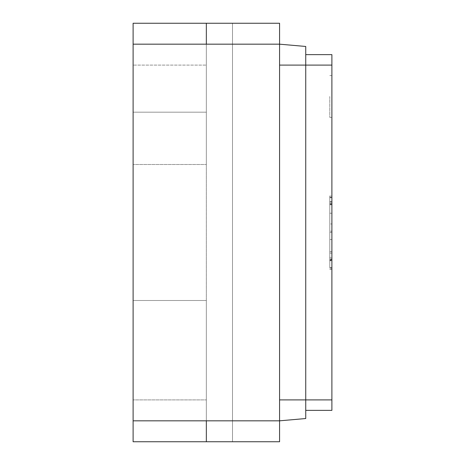 <?xml version="1.0" encoding="UTF-8"?>
<svg xmlns="http://www.w3.org/2000/svg" width="465" height="465" viewBox="0 0 465 465"><rect width="100%" height="100%" fill="white"/><g stroke="black" fill="none" stroke-linecap="round" stroke-linejoin="round"><path stroke-width="0.35" stroke-dasharray="2.33 1.74" d="M305.738 410.363L305.738 399.9L305.738 410.363L331.894 410.363L331.894 65.1L305.738 65.1L305.738 399.9L305.738 54.638L305.738 418.535L279.581 420.825L279.581 399.9L279.581 420.825L232.5 420.825L232.5 441.75L232.5 23.25L206.344 23.25L279.581 23.25L232.5 23.25L232.5 441.75L206.344 441.75L279.581 441.75L232.5 441.75L232.5 420.825L232.5 441.75L279.581 441.75L279.581 23.25L279.581 44.175L279.581 23.25L232.5 23.25L232.5 441.75L232.5 23.25L232.5 44.175L232.5 23.25L206.344 23.25L206.344 441.75L206.344 23.25L206.344 44.175L206.344 23.25L206.344 44.175L206.344 23.25L133.106 23.25L133.106 164.494L133.106 23.25L133.106 164.494L133.106 23.25L133.106 44.175L133.106 23.25L206.344 23.25L133.106 23.25L133.106 164.494L133.106 44.175L133.106 164.494L133.106 44.175L206.344 44.175L206.344 164.494L206.344 44.175L133.106 44.175L206.344 44.175L206.344 65.1L133.106 65.1L206.344 65.1L206.344 164.494L133.106 164.494L206.344 164.494L206.344 23.25L133.106 23.25M206.344 420.825L133.106 420.825L206.344 420.825L133.106 420.825L133.106 399.9L206.344 399.9L133.106 399.9L206.344 399.9L133.106 399.9L133.106 300.506L206.344 300.506L133.106 300.506L206.344 300.506L133.106 300.506L206.344 300.506L133.106 300.506L133.106 420.825L206.344 420.825L133.106 420.825L206.344 420.825L133.106 420.825L206.344 420.825L133.106 420.825L206.344 420.825L133.106 420.825L206.344 420.825L206.344 441.75L206.344 420.825L232.5 420.825L206.344 420.825L206.344 441.75L206.344 300.506L206.344 441.75L232.5 441.75L232.5 420.825L279.581 420.825L206.344 420.825L206.344 300.506L206.344 441.75L232.5 441.75L206.344 441.75L206.344 300.506L206.344 441.75L133.106 441.75L133.106 44.175L206.344 44.175L133.106 44.175L206.344 44.175L133.106 44.175L206.344 44.175L133.106 44.175L206.344 44.175L206.344 23.25L206.344 65.1L133.106 65.1L206.344 65.1L206.344 164.494L133.106 164.494L206.344 164.494L206.344 44.175L133.106 44.175L206.344 44.175L206.344 441.75L133.106 441.75L206.344 441.75L133.106 441.75L133.106 300.506L133.106 441.75M206.344 112.181L133.106 112.181L206.344 112.181L206.344 44.175L206.344 164.494L133.106 164.494L206.344 164.494L133.106 164.494L206.344 164.494L206.344 112.181M279.581 65.1L279.581 399.9L279.581 65.1L305.738 65.1L305.738 46.465L279.581 44.175L279.581 65.1L279.581 44.175L206.344 44.175L206.344 23.25L206.344 44.175L232.5 44.175L206.344 44.175M206.344 23.25L232.5 23.25L232.5 44.175L279.581 44.175L232.5 44.175L232.5 23.25L206.344 23.25L206.344 441.75M206.344 300.506L133.106 300.506L206.344 300.506M331.894 96.488L331.894 117.413L331.894 96.488M329.801 260.731L329.801 253.1L331.894 253.1L331.894 257.703L331.894 196.114L331.894 213.237L329.801 213.237L329.801 267.828L329.801 204.583L331.894 204.583L331.894 197.352L331.894 267.828L331.894 204.583L329.801 204.583L329.801 197.352L331.894 197.352L331.894 267.602L331.894 197.352L331.894 267.602L331.894 197.352L331.894 267.602L331.894 197.352L329.801 197.352L329.801 267.602L331.894 267.602L329.801 267.602L329.801 259.267L331.894 259.267L329.801 259.267L329.801 239.522L331.894 239.522L329.801 239.522L329.801 231.186L331.894 231.186L329.801 231.186L329.801 197.352L331.894 197.352L329.801 197.352L329.801 267.602L329.801 197.352L331.894 197.352L329.801 197.352L329.801 204.583L331.894 204.583L329.801 204.583L329.801 251.629L331.894 251.629L331.894 260.743L329.801 260.743L329.801 205.96L329.801 213.237L331.894 213.237L331.894 204.211L331.894 260.731M331.894 232.43L331.894 223.961L331.894 232.43L329.801 232.43L329.801 223.961L331.894 223.961L329.801 223.961L329.801 232.43L331.894 232.43M331.894 262.905L331.894 264.329M331.894 65.1L331.894 54.638L305.738 54.638M331.894 232.523L331.894 195.899L331.894 232.523M329.801 202.141L331.894 202.141M329.801 264.329L329.801 262.905M331.894 259.499L331.894 231.646L331.894 259.499L329.801 259.499L329.801 231.646L329.801 259.499L331.894 259.499L329.801 259.499L329.801 267.602L331.894 267.602L329.801 267.602L329.801 257.244L331.894 257.244M329.801 196.114L331.894 196.114M329.801 201.543L331.894 201.543M329.801 253.1L331.894 253.1M329.801 251.629L331.894 251.629L329.801 251.629M329.801 258.023L331.894 258.023M329.801 267.828L331.894 267.828L329.801 267.828M329.801 211.069L329.801 261.161L329.801 211.069M331.894 211.069L331.894 261.161L331.894 211.069M329.801 232.523L329.801 195.899L329.801 232.523M329.801 257.244L329.801 197.352L331.894 197.352L329.801 197.352L329.801 259.499M329.801 96.488L329.801 117.413L329.801 96.488M331.894 399.9L279.581 399.9M331.894 268.979L329.801 268.979M331.894 259.999L329.801 259.999M331.894 204.734L329.801 204.734M329.801 267.602L331.894 267.602M331.894 204.065L329.801 204.065M331.894 269.2L329.801 269.2M329.801 260.481L331.894 260.481M329.801 203.49L331.894 203.49M329.801 197.741L331.894 197.741M329.801 269.096L331.894 269.096M329.801 117.413L331.894 117.413M329.801 75.562L331.894 75.562"/><path stroke-width="0.7" d="M305.738 54.638L331.894 54.638L331.894 399.9L305.738 399.9L305.738 46.465L279.581 44.175L279.581 23.25L206.344 23.25L206.344 44.175L133.106 44.175L133.106 420.825L206.344 420.825L133.106 420.825L133.106 441.75L206.344 441.75L206.344 420.825L279.581 420.825L279.581 441.75L133.106 441.75M133.106 23.25L206.344 23.25L133.106 23.25L133.106 44.175L279.581 44.175L279.581 420.825L305.738 418.535L305.738 399.9L279.581 399.9M206.344 441.75L206.344 420.825M206.344 23.25L206.344 44.175M331.894 399.9L331.894 410.363L305.738 410.363M331.894 65.1L279.581 65.1"/></g></svg>
